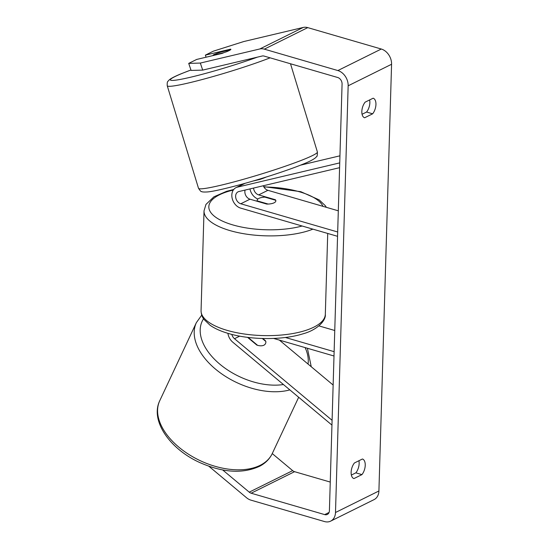 <?xml version="1.0" encoding="UTF-8"?>
<svg xmlns="http://www.w3.org/2000/svg" width="549" height="549" viewBox="0 0 549 549"><rect width="100%" height="100%" fill="white"/><g stroke="black" fill="none" stroke-linecap="round" stroke-linejoin="round"><path stroke-width="0.82" d="M247.572 337.354L256.822 345.088A9.347 5.243 26.5 0 0 263.877 345.204A9.347 5.243 26.5 0 0 265.462 343.695M331.946 425.091L232.776 342.178A11.213 8.544 63.6 0 1 227.91 333.325M332.09 420.308L234.498 338.712A6.54 4.982 63.6 0 1 231.829 334.41M333.14 385.041L279.4 340.112M273.642 338.438L333.998 356.006M285.356 337.47L334.128 351.669M318.928 325.893L334.76 330.498M265.661 341.313A9.347 5.243 26.5 0 0 265.503 340.785L262.786 338.513M248.32 337.45A9.347 5.579 25.1 0 0 248.34 337.594L248.203 337.882M263.877 345.204A9.347 5.579 25.1 0 0 265.551 343.502A9.347 5.579 25.1 0 0 265.846 341.471L262.292 338.5M257.577 345.321L248.34 337.594M353.927 478.563L353.954 478.57A9.347 4.962 -73.8 0 1 353.94 478.57A9.347 4.962 -73.8 0 1 351.127 472.284A9.347 4.962 -73.8 0 1 354.421 462.965L362.409 459.005A9.347 4.962 -73.8 0 1 362.422 459.005A9.347 4.962 -73.8 0 1 365.236 465.305A9.347 4.962 -73.8 0 1 361.942 474.611L353.954 478.57M364.632 117.767L372.647 113.815A9.347 4.962 106.2 0 0 375.941 104.502A9.347 4.962 106.2 0 0 373.128 98.209L365.126 102.162A9.347 4.962 106.2 0 0 361.832 111.488A9.347 4.962 106.2 0 0 364.646 117.767A9.347 4.962 106.2 0 0 364.66 117.774M230.724 49.609L230.573 49.156L205.367 55.133L206.074 57.213M230.511 49.794L220.972 52.052A9.347 0.707 -17 0 0 215.078 54.118A9.347 0.707 -17 0 0 213.136 55.181A9.347 0.707 -17 0 0 213.184 55.229L223.182 52.855A9.347 0.707 -17 0 0 226.682 51.695A9.347 1.05 -18.7 0 0 229.029 50.645A9.347 1.05 -18.7 0 0 230.882 49.307A9.347 1.05 -18.7 0 0 230.573 49.156M362.066 114.274L366.567 112.044A9.347 4.962 106.2 0 0 369.621 99.932M202.705 70.107L191.1 70.423L188.719 63.389L200.323 63.066L202.705 70.107L262.182 56.012A5.607 4.268 63.6 0 1 264.124 56.087L337.662 77.491A5.607 4.268 63.6 0 1 342.075 84.024L329.407 510.735A5.607 4.268 63.6 0 1 327.334 514.434A5.607 4.268 63.6 0 1 324.692 514.612L251.154 493.208A5.607 4.268 63.6 0 1 249.239 492.158L222.668 469.944M358.916 460.735A9.347 4.962 -73.8 0 1 355.855 472.84L351.36 475.07M200.323 63.066L259.801 48.971A13.087 9.964 63.6 0 1 264.33 49.149L337.868 70.553A13.087 9.964 63.6 0 1 348.155 85.795L335.494 512.505A13.087 9.964 63.6 0 1 330.656 521.131A13.087 9.964 63.6 0 1 324.486 521.55L250.948 500.146A13.087 9.964 63.6 0 1 246.48 497.696L208.86 466.245M205.367 55.133L213.335 51.181L243.742 41.546L303.22 27.45A13.087 9.964 63.6 0 1 307.749 27.622L381.287 49.026A13.087 9.964 63.6 0 1 391.574 64.267L378.913 490.984A13.087 9.964 63.6 0 1 374.075 499.611L330.656 521.131M330.258 482.07L294.573 471.68A5.607 4.268 63.6 0 1 292.658 470.63L272.256 453.577M223.223 53.006A9.347 1.05 -18.7 0 1 221.892 53.466L196.686 59.436L188.719 63.389M366.567 112.044L372.647 113.815M355.855 472.84L361.942 474.611M339.728 162.888L237.381 187.147A11.213 8.544 -116.4 0 0 235.974 187.655A11.213 8.544 -116.4 0 0 232.158 198.299A11.213 8.544 -116.4 0 0 240.647 208.112L337.553 236.317M339.591 167.678L238.87 191.546A6.54 4.982 -116.4 0 0 238.046 191.841A6.54 4.982 -116.4 0 0 235.823 198.052A6.54 4.982 -116.4 0 0 240.778 203.775L337.683 231.98M253.563 188.06A6.54 4.982 -116.4 0 0 258.689 194.895L275.42 199.761A9.347 3.472 -178.3 0 1 275.852 200.865A9.347 3.472 -178.3 0 1 266.732 204.07L250.001 199.198A6.54 4.982 63.6 0 1 245.08 190.071M263.314 185.754A6.54 4.982 -116.4 0 0 267.912 190.318L338.308 210.809M339.941 155.82L300.481 165.174M249.967 188.918A11.213 8.544 -116.4 0 0 257.906 199.013M252.773 181.108L260.116 179.372A9.347 1.05 -18.7 0 0 266.286 177.011M275.42 199.761L275.406 200.186M257.268 201.311L257.282 200.893L268.145 204.05A9.347 3.472 1.7 0 0 275.852 200.865A9.347 3.472 1.7 0 0 275.742 200.289L264.879 197.125A9.347 3.472 1.7 0 0 257.172 200.31A9.347 3.472 1.7 0 0 257.282 200.893M261.592 178.864L261.482 178.5M239.707 336.132L234.498 338.712M261.139 464.818A62.154 37.112 -154.9 0 1 188.986 454.531A62.154 37.112 -154.9 0 1 159.752 400.708C149.959 420.76 169.964 449.007 199.5 462.423C222.819 472.792 242.974 474.02 259.965 466.094C265.613 463.04 269.731 458.84 272.297 453.488A62.154 37.112 -154.9 0 1 261.139 464.818M201.737 315.119L196.364 322.647A62.154 37.112 25.1 0 0 220.767 373.203A62.154 37.112 25.1 0 0 289.845 389.886M283.435 384.533A57.48 34.326 -154.9 0 1 220.369 364.618A57.48 34.326 -154.9 0 1 203.542 318.791M305.12 347.599A57.48 34.326 -154.9 0 1 308.044 364.062M378.913 490.984L335.494 512.505M391.574 64.267L348.155 85.795M292.658 470.63L249.239 492.158M294.573 471.68L251.154 493.208M329.077 512.437L324.692 514.612M303.22 27.45L259.801 48.971M307.749 27.622L264.33 49.149M381.287 49.026L337.868 70.553M245.122 183.304L237.381 187.147M250.001 199.198L240.778 203.775M267.912 190.318L258.689 194.895M312.916 229.146A62.154 23.106 -178.3 0 1 230.058 230.621A62.154 23.106 -178.3 0 1 204.022 210.885L205.957 204.42L213.932 196.796L226.572 191.32L233.73 189.467M322.963 206.342A57.48 21.37 1.7 0 0 299.658 191.848A57.48 21.37 1.7 0 0 263.904 186.976M233.304 190.043A57.48 21.37 1.7 0 0 232.9 224.939A57.48 21.37 1.7 0 0 302.149 226.01M325.317 314.316C326.161 320.197 317.72 329.908 302.774 333.881C282.543 340.263 250.447 340.071 228.508 333.504C221.021 331.335 214.892 328.597 210.123 325.283L204.022 319.491C203.48 318.715 201.195 315.984 201.064 310.624A62.154 23.106 1.7 0 0 227.101 330.361A62.154 23.106 1.7 0 0 291.327 333.799A62.154 23.106 1.7 0 0 325.317 314.316L327.719 233.455M270.122 57.83A62.154 4.721 163 0 1 205.491 78.644A62.154 4.721 163 0 1 167.239 85.733C166.992 80.552 168.015 81.787 168.914 80.181L170.204 79.138C172.551 77.553 176.442 75.673 181.877 73.484L190.956 69.984A57.48 4.365 -17 0 0 182.282 73.36A57.48 4.365 -17 0 0 185.521 78.363A57.48 4.365 -17 0 0 257.44 57.137M304.503 159.1A62.154 4.721 -17 0 0 317.397 152.004C317.363 155.326 317.068 156.884 316.512 156.691L315.476 157.796C313.143 159.684 308.909 161.831 302.767 164.254C287.978 170.327 260.494 179.242 238.396 185.157C222.338 189.391 211.893 191.663 207.069 191.972C203.878 192.129 202.039 191.978 201.552 191.532C201.229 191.951 200.207 190.853 198.491 188.252A62.154 4.721 -17 0 0 239 180.546A62.154 4.721 -17 0 0 304.503 159.1M196.364 322.647L159.752 400.708M298.67 397.27L272.297 453.488M311.242 366.732L307.406 348.265M244.243 183.551L235.974 187.655M263.719 186.639L300.838 191.697L319.223 199.918L325.324 205.71L326.374 207.337M201.064 310.624L204.022 210.885M257.138 201.277L257.172 200.31M317.397 152.004L290.503 63.759M198.491 188.252L167.239 85.733"/></g></svg>
